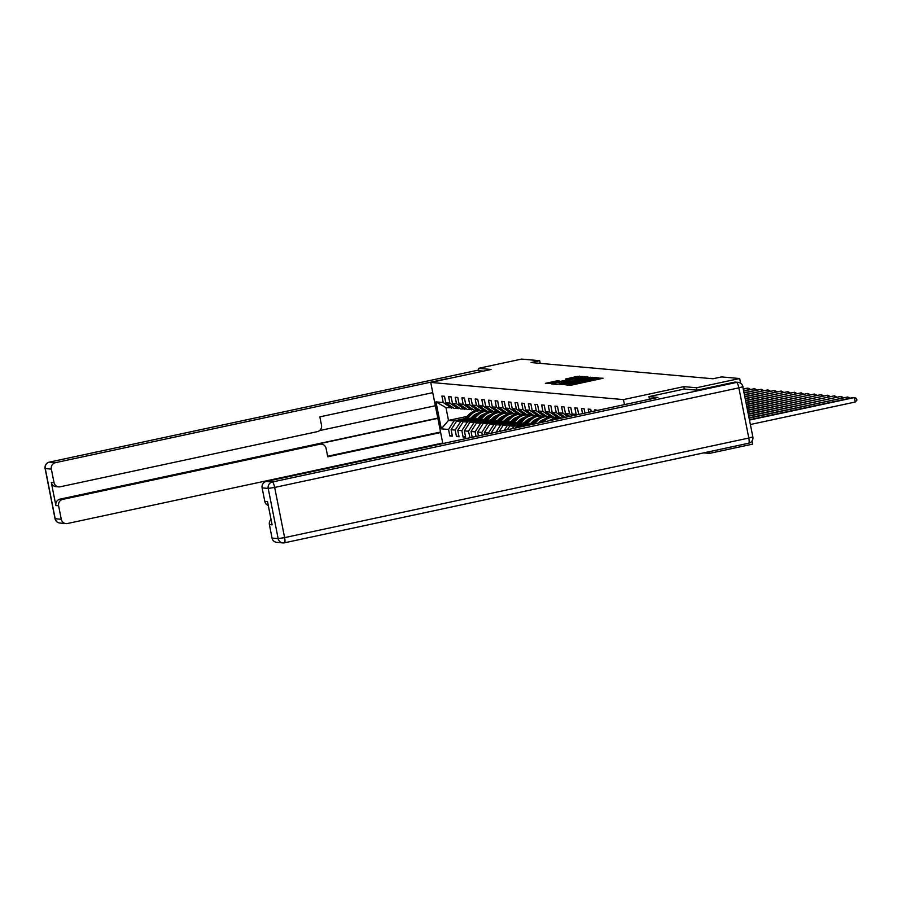 <?xml version="1.0" encoding="UTF-8"?>
<svg xmlns="http://www.w3.org/2000/svg" width="902" height="902" viewBox="0 0 902 902"><rect width="100%" height="100%" fill="white"/><g stroke="black" fill="none" stroke-linecap="round" stroke-linejoin="round"><path stroke-width="1.35" d="M565.61 384.816L571.27 385.165L603.088 378.242L597.113 378.062L576.964 383.057L565.61 384.816M557.323 380.813L545.327 383.361L552.43 383.485L584.237 376.562L577.145 376.438L565.486 379.032L580.674 376.991L577.122 378.017L551.257 383.147L559.477 381.016L557.323 380.813L557.47 381.557M491.128 369.47L478.432 368.343L521.57 359.086L539.689 360.699L531.053 362.548L712.941 378.761L721.566 376.912L739.674 378.524L696.536 387.77L683.84 386.642L623.44 399.597L430.739 382.425L491.128 369.47M559.657 384.139L565.43 384.647L597.248 377.724L590.156 377.6L559.77 384.658M556.816 384.399L551.877 383.959L553.163 383.553L583.65 377.013L587.924 376.901L574.36 380.452L590.855 377.149L556.816 384.399M442.837 443.581L430.739 382.425M623.44 399.597L624.432 404.626M452.24 435.429L449.827 435.948L452.387 436.173L451.101 429.702L455.194 430.074L456.48 436.545L459.039 436.771L457.754 430.299L461.847 430.66L463.121 437.132L465.68 437.357L464.406 430.885L468.488 431.257L470.01 437.752M449.827 435.948L448.553 429.476L441.303 428.833L435.97 401.875L443.209 402.529L441.935 396.057L444.483 396.282L445.768 402.754L449.861 403.115L448.576 396.643L451.135 396.869L452.421 403.341L456.502 403.713L455.228 397.241L457.788 397.466L459.062 403.938L463.154 404.299L461.869 397.827L464.429 398.053L465.714 404.524L469.807 404.897L468.521 398.425L471.081 398.65L472.355 405.122L476.448 405.483L475.174 399.011L477.722 399.248L479.007 405.72L483.1 406.08L481.815 399.609L484.374 399.834L485.659 406.306L489.741 406.667L488.467 400.195L491.026 400.432L492.3 406.903L496.393 407.264L495.108 400.792L497.667 401.018L498.953 407.49L503.045 407.862L501.76 401.39L504.319 401.615L505.594 408.087L509.686 408.448L508.412 401.976L510.96 402.202L512.246 408.674L516.339 409.046L515.053 402.574L517.613 402.799L518.898 409.271L522.991 409.632L521.706 403.16L524.265 403.386L525.539 409.858L529.632 410.23L528.358 403.758L530.906 403.983L532.191 410.455L536.284 410.816L534.999 404.344L537.558 404.57L538.844 411.041L542.925 411.413L541.651 404.942L544.21 405.167L545.485 411.639L549.577 412L548.292 405.528L550.851 405.765L552.137 412.237L556.23 412.597L554.944 406.125L557.504 406.351L558.778 412.823L562.871 413.184L561.596 406.712L564.145 406.949L565.43 413.42L569.523 413.781L568.237 407.309L570.797 407.535L572.082 414.007L576.164 414.379L574.89 407.896L577.449 408.132L578.689 414.435M582.545 413.612L581.531 408.493L584.09 408.719L584.958 413.093M588.814 412.259L588.183 409.091L590.742 409.316L591.227 411.752M595.072 410.917L594.835 409.677L597.485 410.399M488.58 433.761L488.433 433.028L484.34 432.667L484.724 434.595M482.311 435.114L481.792 432.441L477.699 432.081L478.466 435.937M476.053 436.455L475.14 431.844L471.047 431.483L472.197 437.278M471.588 419.159L460.697 421.493L456.604 421.133L473.11 417.592M480.292 416.047L482.254 415.63M478.601 417.66L480.721 417.198M488.715 415.484L490.045 415.202M459.851 408.369L454.078 408.369L445.768 402.754M456.604 421.133L451.101 429.702M460.697 421.493L455.194 430.074M449.861 403.115L458.171 408.73M478.229 419.757L467.337 422.091L463.256 421.719L479.763 418.178M486.945 416.645L488.907 416.228M485.253 418.246L487.373 417.795M495.367 416.081L496.686 415.788M466.503 408.956L460.719 408.956L452.421 403.341M463.256 421.719L457.754 430.299M467.337 422.091L461.847 430.66M456.502 403.713L464.812 409.316M484.881 420.343L473.99 422.677L469.897 422.316L486.415 418.776M493.586 417.231L495.548 416.814M491.894 418.844L494.014 418.381M502.019 416.668L503.339 416.386M473.144 409.553L467.371 409.553L459.062 403.938M469.897 422.316L464.406 430.885M473.99 422.677L468.488 431.257M463.154 404.299L471.464 409.914M491.522 420.941L480.642 423.275L476.549 422.914L493.056 419.362M500.238 417.829L502.2 417.412M498.547 419.43L500.666 418.979M508.66 417.265L509.991 416.983M479.796 410.151L474.024 410.139L465.714 404.524M476.549 422.914L471.047 431.483M480.642 423.275L475.14 431.844M469.807 404.897L478.105 410.511A13.857 13.474 -84.9 0 1 479.548 410.557L480.36 410.624A13.857 13.474 95.1 0 0 469.649 414.638L465.094 419.306M498.175 421.527L487.283 423.861L483.19 423.5L499.708 419.96M506.879 418.415L508.841 417.998M505.188 420.028L507.307 419.565M515.313 417.851L516.632 417.57M486.437 410.737L480.665 410.737L472.355 405.122M483.19 423.5L477.699 432.081M487.283 423.861L481.792 432.441M476.448 405.483L484.757 411.098A13.857 13.474 -84.9 0 1 486.201 411.143L487.012 411.211A13.857 13.474 95.1 0 0 476.29 415.236L471.735 419.904M504.827 422.125L493.935 424.459L489.842 424.098L506.349 420.558M513.531 419.013L515.493 418.596M511.84 420.614L513.96 420.163M521.954 418.449L523.284 418.167M493.09 411.335L487.317 411.323L479.007 405.72M489.842 424.098L484.34 432.667M493.935 424.459L488.433 433.028M483.1 406.08L491.41 411.695A13.857 13.474 -84.9 0 1 492.853 411.74L493.653 411.808A13.857 13.474 95.1 0 0 482.942 415.822L478.387 420.501M511.468 422.711L500.576 425.056L496.495 424.684L513.001 421.144M520.183 419.61L522.145 419.182M518.492 421.211L520.612 420.76M528.606 419.035L529.936 418.753M499.742 411.921L493.958 411.921L485.659 406.306M496.495 424.684L491.004 433.242M500.576 425.056L496.021 432.171M489.741 406.667L498.051 412.282A13.857 13.474 -84.9 0 1 499.494 412.327L500.306 412.406A13.857 13.474 95.1 0 0 489.594 416.42L485.039 421.087M518.12 423.309L507.228 425.643L503.136 425.282L519.653 421.741M526.824 420.197L528.786 419.78M525.133 421.798L527.253 421.347M535.258 419.633L536.577 419.351M506.383 412.518L500.61 412.507L492.3 406.903M503.136 425.282L499.156 431.494M507.228 425.643L504.162 430.423M496.393 407.264L504.703 412.879A13.857 13.474 -84.9 0 1 506.146 412.924L506.958 412.992A13.857 13.474 95.1 0 0 496.235 417.006L491.68 421.685M524.761 423.895L513.881 426.24L509.788 425.868L526.294 422.328M533.477 420.794L535.438 420.366M531.785 422.395L533.905 421.944M541.899 420.219L543.23 419.937M513.035 413.105L507.262 413.105L498.953 407.49M509.788 425.868L507.296 429.747M513.881 426.24L512.313 428.675M503.045 407.862L511.344 413.466A13.857 13.474 -84.9 0 0 502.076 417.536L502.888 417.603L498.332 422.271M531.413 424.492L520.522 426.826L516.429 426.466L532.947 422.925M540.129 421.381L542.079 420.963M538.438 422.982L540.546 422.531M548.551 420.817L549.87 420.535M519.687 413.702L513.903 413.702L505.594 408.087M516.429 426.466L515.448 427.999M509.686 408.448L517.996 414.063A13.857 13.474 -84.9 0 0 508.728 418.122L509.529 418.19L504.973 422.869M526.328 414.289L520.555 414.289L512.246 408.674M516.339 409.046L524.648 414.649A13.857 13.474 -84.9 0 0 515.369 418.72L516.181 418.787L511.626 423.455M532.981 414.886L527.196 414.886L518.898 409.271M522.991 409.632L531.289 415.247A13.857 13.474 -84.9 0 0 522.021 419.306L522.833 419.385L518.278 424.053M539.621 415.472L533.849 415.472L525.539 409.858M529.632 410.23L537.942 415.833A13.857 13.474 -84.9 0 0 528.662 419.904L529.474 419.971L524.919 424.639M546.274 416.07L540.501 416.07L532.191 410.455M536.284 410.816L544.594 416.431A13.857 13.474 -84.9 0 1 546.037 416.476L546.837 416.544A13.857 13.474 95.1 0 0 536.126 420.569L532.428 424.357M552.926 416.668L547.142 416.656L538.844 411.041M542.925 411.413L551.235 417.028A13.857 13.474 -84.9 0 1 552.678 417.062L553.49 417.141A13.857 13.474 95.1 0 0 542.767 421.155L541.561 422.395M559.567 417.254L553.794 417.254L545.485 411.639M549.577 412L557.887 417.615A13.857 13.474 -84.9 0 1 559.33 417.66L560.142 417.727A13.857 13.474 95.1 0 0 550.975 420.377M562.104 417.987L560.446 417.84L552.137 412.237M556.23 412.597L563.705 417.649M558.778 412.823L565.385 417.288M562.871 413.184L568.091 416.713M565.43 413.42L569.771 416.352M569.523 413.781L572.466 415.766M572.082 414.007L574.146 415.405M576.164 414.379L576.852 414.83M703.774 452.872L709.524 453.379L709.197 451.71M697.009 390.171L696.536 387.77M709.524 453.379L752.663 444.134L752.043 440.965M740.61 383.226L739.674 378.524M478.432 368.343L478.782 370.722L483.382 371.128M540.208 363.371L539.689 360.699M467.01 416.442L448.508 420.411L454.044 420.907L464.936 418.573M471.949 417.062L474.069 416.611M482.074 414.897L483.393 414.604M489.809 411.549L489.809 411.549A13.857 13.474 -84.9 0 1 490.575 411.729M476.211 414.469L474.52 414.83M453.199 407.772L445.983 407.648L448.508 420.411L441.303 428.833M435.97 401.875L445.983 407.648M454.044 420.907L448.553 429.476M443.209 402.529L451.519 408.132M472.186 437.211L469.773 437.729M465.533 436.613L463.121 437.132M458.881 436.027L456.48 436.545M683.84 386.642L684.314 389.044L648.978 396.632L657.964 397.432L266.248 481.454L272.336 481.995L736.539 382.425L734.239 382.222L697.133 390.183L684.347 389.044M565.238 384.421L594.407 378.186L568.711 383.091L564.46 384.32L565.283 384.68M561.405 382.685L572.037 380.982L561.405 382.685M750.408 424.504L855.243 402.021L854.363 397.579L853.292 397.489L749.472 419.757M749.528 420.073L854.363 397.579L856.55 398.402L856.9 400.172L855.243 402.021M649.496 399.248L648.978 396.632M272.054 538.066L278.154 538.607A5.435 5.277 95.1 0 0 282.845 542.914L276.756 542.373A5.435 5.277 -84.9 0 1 272.054 538.066L269.394 524.592A5.435 5.277 -84.9 0 1 271.051 519.451M268.266 505.413A5.435 5.277 -84.9 0 1 264.793 501.365L262.121 487.892A5.435 5.277 -84.9 0 1 266.248 481.454M269.394 524.592L272.111 524.84L267.522 501.602L264.793 501.365M734.239 382.222A5.435 5.277 -84.9 0 1 735.773 382.132L738.073 382.335A5.435 5.277 95.1 0 0 736.539 382.425A5.435 1.229 77.9 0 1 738.873 387.86L274.67 487.43L284.604 537.615L748.807 438.045L738.873 387.86L742.921 386.687A5.435 5.435 0 0 0 738.073 382.335M448.012 378.716L447.245 378.885M432.757 392.652L319.838 416.871L321.495 425.203A5.435 5.277 95.1 0 1 317.369 431.641L60.242 486.787A5.435 5.277 95.1 0 1 58.709 486.888L55.98 486.64A5.435 5.277 -84.9 0 1 51.29 482.333L55.89 505.571A5.435 5.277 -84.9 0 1 60.017 499.133L437.797 418.1M447.2 378.648L55.473 462.67A5.435 5.277 95.1 0 0 51.346 469.108L54.019 482.581A5.435 5.277 95.1 0 0 58.709 486.888M60.017 499.133L62.745 499.381A5.435 5.277 95.1 0 0 58.619 505.808L61.28 519.281A5.435 5.277 95.1 0 0 67.515 523.498L442.724 443.006M62.745 499.381L319.86 444.224A5.435 5.277 95.1 0 1 326.096 448.429L327.742 456.773L440.661 432.543M435.35 405.753L319.545 430.604M319.86 444.224L317.989 444.055L437.842 418.348M317.989 444.055A5.435 5.277 -84.9 0 1 319.522 443.964L321.394 444.134M327.629 456.22L440.548 432.002M749.145 418.133L847.711 396.993L749.088 417.829M848.038 398.616L847.711 396.993L849.977 398.199M748.761 416.194L841.07 396.395L748.705 415.89M841.386 398.03L841.07 396.395L843.325 397.613M748.378 414.266L834.418 395.809L748.322 413.95M834.745 397.432L834.418 395.809L836.684 397.015M747.995 412.327L827.765 395.211L747.938 412.011M828.092 396.835L827.765 395.211L830.032 396.418M747.611 410.387L821.124 394.625L747.555 410.083M821.44 396.249L821.124 394.625L823.391 395.831M747.228 408.448L814.472 394.027L747.172 408.144M814.799 395.651L814.472 394.027L816.738 395.234M746.845 406.52L807.831 393.441L746.788 406.204M808.147 395.065L807.831 393.441L810.086 394.648M746.461 404.581L801.179 392.844L746.405 404.265M801.506 394.467L801.179 392.844L803.445 394.05M746.078 402.642L794.527 392.246L746.022 402.337M794.854 393.881L794.527 392.246L796.793 393.464M745.695 400.702L787.886 391.66L745.638 400.398M788.201 393.283L787.886 391.66L790.152 392.866M745.311 398.774L781.233 391.062L745.255 398.458M781.56 392.697L781.233 391.062L783.5 392.28M744.928 396.835L774.592 390.476L744.872 396.53M774.908 392.099L774.592 390.476L776.847 391.682M744.545 394.896L767.94 389.878L744.488 394.591M768.256 391.513L767.94 389.878L770.207 391.096M553.118 419.915A13.857 13.474 -84.9 0 1 560.379 417.795M549.735 420.648A13.857 13.474 -84.9 0 1 557.842 417.615M551.787 420.208A13.857 13.474 -84.9 0 1 560.3 417.75A13.857 13.474 95.1 0 0 560.142 417.727M744.161 392.968L761.288 389.292L744.105 392.652M761.615 390.916L761.288 389.292L763.554 390.498M548.292 420.952A11.5 11.185 -84.9 0 1 550.603 419.994M543.376 422.012L544.098 421.279A13.857 13.474 -84.9 0 1 553.727 417.209M556.275 417.468A13.857 13.474 -84.9 0 1 557.053 417.66M540.445 422.643L541.967 421.087A13.857 13.474 -84.9 0 1 551.201 417.017M542.26 422.249L543.286 421.2A13.857 13.474 -84.9 0 1 553.659 417.164A13.857 13.474 95.1 0 0 553.49 417.141M743.778 391.028L754.647 388.694L743.722 390.713M754.963 390.318L754.647 388.694L756.902 389.901M538.325 423.094L539.058 422.35A11.5 11.185 -84.9 0 1 543.951 419.396M534.243 423.974L537.445 420.682A13.857 13.474 -84.9 0 1 547.074 416.611M549.634 416.882A13.857 13.474 -84.9 0 1 550.4 417.062M531.312 424.594L535.314 420.49A13.857 13.474 -84.9 0 1 544.549 416.431M533.127 424.211L536.634 420.614A13.857 13.474 -84.9 0 1 547.007 416.566A13.857 13.474 95.1 0 0 546.837 416.544M743.395 389.089L747.995 388.108L743.338 388.785M748.322 389.732L747.995 388.108L750.261 389.314M530.827 423.376L532.405 421.753A11.5 11.185 -84.9 0 1 537.299 418.81M526.734 424.256L530.793 420.095A13.857 13.474 -84.9 0 1 540.433 416.025M542.981 416.284A13.857 13.474 -84.9 0 1 543.759 416.476M523.814 424.887L528.662 419.904M537.964 415.833A13.857 13.474 -84.9 0 1 539.385 415.878L540.197 415.957A13.857 13.474 95.1 0 0 529.474 419.971M525.629 424.492L529.993 420.016A13.857 13.474 -84.9 0 1 540.366 415.98A13.857 13.474 95.1 0 0 540.197 415.957M524.175 422.779L525.765 421.166A11.5 11.185 -84.9 0 1 530.658 418.212M520.093 423.658L524.152 419.498A13.857 13.474 -84.9 0 1 533.781 415.427M536.329 415.698A13.857 13.474 -84.9 0 1 537.107 415.878M517.162 424.29L522.021 419.306M531.312 415.247A13.857 13.474 -84.9 0 1 532.732 415.292L533.544 415.36A13.857 13.474 95.1 0 0 522.833 419.385M518.977 423.895L523.34 419.43A13.857 13.474 -84.9 0 1 533.713 415.382A13.857 13.474 95.1 0 0 533.544 415.36M517.534 422.192L519.112 420.569A11.5 11.185 -84.9 0 1 524.006 417.626M513.441 423.072L517.5 418.9A13.857 13.474 -84.9 0 1 527.14 414.841M529.688 415.1A13.857 13.474 -84.9 0 1 530.455 415.281M510.509 423.692L515.369 418.72M524.671 414.649A13.857 13.474 -84.9 0 1 526.091 414.695L526.903 414.773A13.857 13.474 95.1 0 0 516.181 418.787M512.325 423.309L516.688 418.832A13.857 13.474 -84.9 0 1 527.061 414.785A13.857 13.474 95.1 0 0 526.903 414.773M510.882 421.595L512.471 419.971A11.5 11.185 -84.9 0 1 517.365 417.028M506.789 422.474L510.859 418.314A13.857 13.474 -84.9 0 1 520.488 414.243M523.036 414.514A13.857 13.474 -84.9 0 1 523.814 414.695M503.868 423.106L508.728 418.122M518.019 414.052A13.857 13.474 -84.9 0 1 519.439 414.108L520.251 414.176A13.857 13.474 95.1 0 0 509.529 418.19M505.684 422.711L510.047 418.246A13.857 13.474 -84.9 0 1 520.42 414.198A13.857 13.474 95.1 0 0 520.251 414.176M504.241 421.008L505.819 419.385A11.5 11.185 -84.9 0 1 510.712 416.442A11.5 11.185 -84.9 0 0 510.667 416.453M500.148 421.888L504.207 417.716A13.857 13.474 -84.9 0 1 513.836 413.657M516.395 413.917A13.857 13.474 -84.9 0 1 517.162 414.097M497.216 422.508L502.076 417.536M511.366 413.466A13.857 13.474 -84.9 0 1 512.798 413.511L513.599 413.59A13.857 13.474 95.1 0 0 502.888 417.603M499.031 422.125L503.395 417.649A13.857 13.474 -84.9 0 1 513.768 413.601A13.857 13.474 95.1 0 0 513.599 413.59M497.588 420.411L499.167 418.787A11.5 11.185 -84.9 0 1 504.06 415.845M493.495 421.29L497.554 417.13A13.857 13.474 -84.9 0 1 507.195 413.06M509.743 413.33A13.857 13.474 -84.9 0 1 510.521 413.511M490.575 421.922L495.423 416.938A13.857 13.474 -84.9 0 1 504.669 412.868M492.391 421.527L496.754 417.051A13.857 13.474 -84.9 0 1 507.127 413.015M490.936 419.825L492.526 418.201A11.5 11.185 -84.9 0 1 497.419 415.258A11.5 11.185 -84.9 0 0 497.363 415.27M486.854 420.704L490.913 416.532A13.857 13.474 -84.9 0 1 500.542 412.462M503.09 412.733A13.857 13.474 -84.9 0 1 503.868 412.913M483.923 421.324L488.783 416.341A13.857 13.474 -84.9 0 1 498.017 412.282M485.738 420.941L490.102 416.465A13.857 13.474 -84.9 0 1 500.475 412.417M484.295 419.227L485.874 417.603A11.5 11.185 -84.9 0 1 490.767 414.661M480.202 420.106L484.261 415.946A13.857 13.474 -84.9 0 1 493.901 411.876M496.45 412.146A13.857 13.474 -84.9 0 1 497.216 412.327M477.271 420.738L482.13 415.754A13.857 13.474 -84.9 0 1 491.364 411.684M479.086 420.343L483.449 415.867A13.857 13.474 -84.9 0 1 493.822 411.831A13.857 13.474 95.1 0 0 493.653 411.808M477.643 418.641L479.221 417.017A11.5 11.185 -84.9 0 1 484.115 414.063A11.5 11.185 -84.9 0 1 484.092 414.097M473.55 419.509L477.609 415.348A13.857 13.474 -84.9 0 1 487.249 411.278M470.63 420.14L475.489 415.157A13.857 13.474 -84.9 0 1 484.724 411.098M472.445 419.757L476.808 415.281A13.857 13.474 -84.9 0 1 487.181 411.233A13.857 13.474 95.1 0 0 487.012 411.211M470.991 418.043L472.58 416.42A11.5 11.185 -84.9 0 1 477.474 413.477M466.909 418.923L470.968 414.762A13.857 13.474 -84.9 0 1 480.597 410.692M483.145 410.951A13.857 13.474 -84.9 0 1 483.923 411.143M463.978 419.554L468.837 414.57A13.857 13.474 -84.9 0 1 478.071 410.5M465.793 419.159L470.156 414.683A13.857 13.474 -84.9 0 1 480.529 410.647A13.857 13.474 95.1 0 0 480.36 410.624M567.809 385.38L567.662 384.647M574.585 384.455L574.416 383.598M577.133 383.914L576.964 383.057M583.12 382.628L582.839 381.208M583.662 382.516L583.414 381.264M590.336 381.084L590.167 380.216M592.885 380.531L592.715 379.674M598.872 379.246L598.59 377.837M567.234 385.323L567.087 384.59M590.336 378.524L590.156 377.6M592.445 378.209L592.264 377.273M583.819 377.87L583.65 377.013M585.905 377.431L585.759 376.686M573.097 381.027L572.95 380.328M577.325 377.34L577.145 376.438M579.434 377.013L579.253 376.111M555.373 381.997L555.204 381.14M284.547 542.79L748.581 443.243A5.435 1.229 77.9 0 0 748.671 443.243A5.435 5.435 0 0 0 752.854 436.872L748.807 438.045A5.435 1.229 77.9 0 1 748.671 443.243L284.468 542.812A5.435 1.229 77.9 0 1 284.378 542.824A5.435 5.277 95.1 0 1 282.845 542.914A5.435 5.435 0 0 0 284.468 542.812A5.435 1.229 77.9 0 0 284.604 537.615L278.154 538.607L268.21 488.433L262.121 487.892M268.21 488.433L274.67 487.43A5.435 1.229 77.9 0 0 272.336 481.995A5.435 5.277 95.1 0 0 268.21 488.433M742.763 386.631L752.854 436.872M58.619 505.808L55.89 505.571M51.29 482.333L54.019 482.581M51.346 469.108L45.258 468.566L55.191 518.74L61.28 519.281M478.77 370.023L49.373 462.128L55.473 462.67M45.258 468.566A5.435 5.277 -84.9 0 1 49.373 462.128A5.435 1.229 77.9 0 0 49.294 462.14A5.435 5.435 0 0 0 45.1 468.51L45.258 468.566M55.191 518.74L55.033 518.684A5.435 5.435 0 0 0 59.882 523.047A5.435 5.277 -84.9 0 1 55.191 518.74M543.286 421.2L544.098 421.279M541.967 421.087L542.767 421.155M536.634 420.614L537.445 420.682M535.314 420.49L536.126 420.569M529.993 420.016L530.793 420.095M523.34 419.43L524.152 419.498M516.688 418.832L517.5 418.9M510.047 418.246L510.859 418.314M503.395 417.649L504.207 417.716M496.754 417.051L497.554 417.13M495.423 416.938L496.235 417.006M490.102 416.465L490.913 416.532M488.783 416.341L489.594 416.42M483.449 415.867L484.261 415.946M482.13 415.754L482.942 415.822M476.808 415.281L477.609 415.348M475.489 415.157L476.29 415.236M470.156 414.683L470.968 414.762M468.837 414.57L469.649 414.638M581.429 382.989L581.204 381.828M597.18 379.607L596.955 378.445M573.052 381.039L572.905 380.317M45.1 468.51L55.033 518.684M59.882 523.047L65.981 523.588M49.294 462.14L478.759 370.012"/></g></svg>
